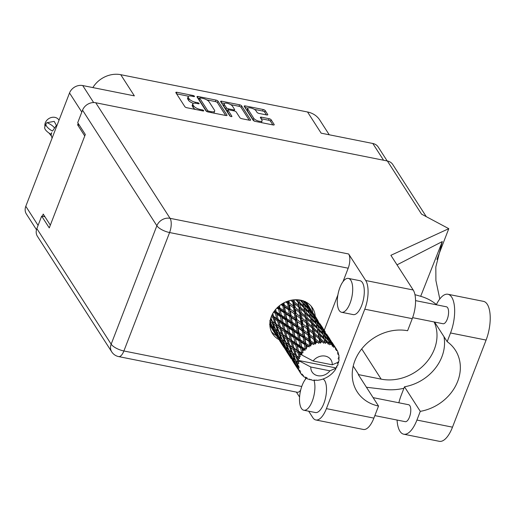 <?xml version="1.0" encoding="UTF-8"?>
<svg xmlns="http://www.w3.org/2000/svg" width="516" height="516" viewBox="0 0 516 516"><rect width="100%" height="100%" fill="white"/><g stroke="black" fill="none" stroke-linecap="round" stroke-linejoin="round"><path stroke-width="0.77" d="M267.533 114.978L267.72 114.481A1.696 0.6 21.1 0 1 267.785 114.791A1.696 0.6 21.1 0 1 266.701 114.952L259.038 113.423A1.696 0.6 21.1 0 1 257.02 112.346L256.039 110.817A4.534 1.613 21.1 0 0 251.595 108.179A4.534 1.613 21.1 0 0 247.745 108.379L247.164 109.882A4.534 1.613 21.1 0 0 247.338 110.708L253.227 119.86A4.534 1.613 21.1 0 0 254.898 121.305M253.227 119.86L253.808 118.358A4.534 1.613 21.1 0 0 259.2 121.234A4.534 1.613 21.1 0 0 262.102 120.802A4.534 1.613 21.1 0 0 261.928 119.976L260.425 117.642A1.696 0.6 21.1 0 1 260.361 117.332A1.696 0.6 21.1 0 1 261.444 117.171L269.113 118.699A1.696 0.6 21.1 0 1 271.126 119.776L274.157 124.491A1.696 0.6 21.1 0 1 274.222 124.795A1.696 0.6 21.1 0 1 273.138 124.962L255.226 121.383A1.696 0.6 21.1 0 1 253.214 120.305L244.268 106.399A1.696 0.6 21.1 0 1 244.203 106.09A1.696 0.6 21.1 0 1 245.287 105.928L263.199 109.508A1.696 0.6 21.1 0 1 265.211 110.579L267.72 114.481M231.168 116.577A1.187 0.419 21.1 0 0 231.929 116.468A1.187 0.419 21.1 0 0 231.884 116.248L228.104 110.379A1.696 0.6 21.1 0 1 228.04 110.069A1.696 0.6 21.1 0 1 229.13 109.908L234.212 110.921A1.696 0.6 21.1 0 1 236.225 111.998L239.856 117.642A1.696 0.6 21.1 0 0 241.869 118.719L249.531 120.247A1.696 0.6 21.1 0 0 250.621 120.086A1.696 0.6 21.1 0 0 250.557 119.776L241.611 105.87A1.696 0.6 21.1 0 0 239.598 104.793L221.686 101.213A1.696 0.6 21.1 0 0 220.603 101.375A1.696 0.6 21.1 0 0 220.667 101.684L229.755 115.829A1.187 0.419 21.1 0 0 231.168 116.577M78.187 123.414L77.626 124.872L84.753 135.947M81.812 112.088L69.525 92.977L25.8 206.284L38.087 225.395M50.336 225.15L43.209 214.069L42.37 216.243M247.745 108.379A4.534 1.613 21.1 0 0 247.919 109.199L253.808 118.358M226.956 115.062L218.01 101.155A1.696 0.6 21.1 0 0 215.991 100.078L198.086 96.505A1.696 0.6 21.1 0 0 196.996 96.666A1.696 0.6 21.1 0 0 197.06 96.969L206.007 110.882A1.696 0.6 21.1 0 0 208.019 111.959L225.931 115.532A1.696 0.6 21.1 0 0 227.021 115.371A1.696 0.6 21.1 0 0 226.956 115.062L226.763 115.558M191.642 96.157L193.732 96.576A1.187 0.419 21.1 0 0 194.493 96.46A1.187 0.419 21.1 0 0 193.036 95.492L176.911 92.274A1.696 0.6 21.1 0 0 175.827 92.435A1.696 0.6 21.1 0 0 175.892 92.745L184.831 106.651A1.696 0.6 21.1 0 0 186.85 107.728L202.975 110.946A1.187 0.419 21.1 0 0 203.736 110.837A1.187 0.419 21.1 0 0 202.278 109.869L200.195 109.45A5.424 1.929 21.1 0 1 193.745 106.006L192.997 104.851A5.424 1.929 21.1 0 1 192.797 103.864A5.424 1.929 21.1 0 1 196.267 103.348L198.357 103.761A1.187 0.419 21.1 0 0 199.112 103.651A1.187 0.419 21.1 0 0 197.66 102.684L195.57 102.265A5.424 1.929 21.1 0 1 189.127 98.82L188.379 97.659A5.424 1.929 21.1 0 1 188.172 96.679A5.424 1.929 21.1 0 1 191.642 96.157M383.575 160.231L372.804 143.48L321.152 133.167L307.536 111.991L120.744 74.685L134.36 95.866L82.715 85.553L93.654 102.561M92.867 87.578A24.188 20.33 -32.7 0 1 120.744 74.685M307.536 111.991A24.188 20.33 -32.7 0 1 319.739 120.002L329.247 134.779M77.626 124.872L79.348 125.214M188.172 96.679L187.592 98.188A5.424 1.929 21.1 0 0 187.798 99.169L188.379 97.659M193.39 103.342A5.424 1.929 21.1 0 1 188.54 100.33L187.798 99.169M192.797 103.864L192.21 105.374A5.424 1.929 21.1 0 0 192.416 106.354L192.997 104.851M195.57 109.469A5.424 1.929 21.1 0 1 193.165 107.515L192.416 106.354M188.604 96.234L176.588 93.835M225.673 115.481L217.43 102.665A1.696 0.6 21.1 0 0 215.411 101.588L206.69 99.846M199.537 98.414L197.763 98.059M200.447 97.917A1.187 0.419 21.1 0 0 199.692 98.034A1.187 0.419 21.1 0 0 199.737 98.246L207.587 110.456A1.187 0.419 21.1 0 0 208.993 111.211L211.199 111.65A5.424 1.929 21.1 0 0 214.669 111.127A5.424 1.929 21.1 0 0 214.463 110.147L209.096 101.8A5.424 1.929 21.1 0 0 202.653 98.356L200.447 97.917M199.692 98.034L199.105 99.536A1.187 0.419 21.1 0 0 199.15 99.756L199.737 98.246M206.671 111.443L199.15 99.756M213.656 113.081A5.424 1.929 21.1 0 0 214.088 112.636L214.669 111.127M221.364 102.774L224.434 103.387M230.665 104.632L239.011 106.296L239.598 104.793M249.273 120.196L241.03 107.373A1.696 0.6 21.1 0 0 239.011 106.296M228.04 110.069L227.459 111.579A1.696 0.6 21.1 0 0 227.524 111.882L230.362 116.294M232.464 106.148A4.534 1.613 21.1 0 0 228.02 103.503A4.534 1.613 21.1 0 0 224.17 103.703A4.534 1.613 21.1 0 0 224.344 104.522L226.414 107.747A1.696 0.6 21.1 0 0 228.433 108.824L233.516 109.844A1.696 0.6 21.1 0 0 234.599 109.682A1.696 0.6 21.1 0 0 234.535 109.373L232.464 106.148M224.17 103.703L223.589 105.206A4.534 1.613 21.1 0 0 223.763 106.032L224.344 104.522M227.937 110.347L227.853 110.334A1.696 0.6 21.1 0 1 225.834 109.257L223.763 106.032M261.29 122.595A4.534 1.613 21.1 0 0 261.522 122.305L262.102 120.802M272.874 124.911L270.545 121.286A1.696 0.6 21.1 0 0 268.526 120.209L261.128 118.732M266.437 114.9L264.631 112.088A1.696 0.6 21.1 0 0 262.618 111.011L254.33 109.36M247.977 108.089L244.965 107.489M372.804 143.48A10.713 9.004 -32.7 0 1 378.209 147.028L387.161 160.947M69.525 92.977A10.713 9.004 -32.7 0 1 82.715 85.553M36.488 229.723L26.374 213.998A10.713 9.004 -32.7 0 1 25.8 206.284M436.31 304.769A26.955 11.017 101.3 0 1 447.914 294.255A26.955 11.017 101.3 0 1 451.706 297.184A26.955 11.017 101.3 0 1 450.533 332.968L447.178 341.669L434.556 322.042M447.914 294.255L483.479 301.357A26.955 11.017 101.3 0 1 487.272 304.285A26.955 11.017 101.3 0 1 486.098 340.07L452.493 427.164A26.955 11.017 101.3 0 1 439.316 441.315L403.751 434.208A26.955 11.017 101.3 0 1 397.075 420.043M306.594 377.989A17.28 7.063 -78.7 0 0 300.067 393.031A17.28 7.063 -78.7 0 0 301.389 408.356A17.28 7.063 -78.7 0 0 303.821 410.226A17.28 7.063 -78.7 0 0 312.806 399.661A17.28 7.063 -78.7 0 0 313.928 380.15M303.821 410.226L315.418 412.548A17.28 7.063 -78.7 0 0 324.919 400.326A17.28 7.063 -78.7 0 0 324.616 380.537A17.28 7.063 -78.7 0 0 323.106 379.015M339.18 310.413A17.28 7.063 -78.7 0 0 341.611 312.29A17.28 7.063 -78.7 0 0 351.112 300.067A17.28 7.063 -78.7 0 0 350.809 280.278A17.28 7.063 -78.7 0 0 348.377 278.401A17.28 7.063 -78.7 0 0 338.877 290.624A17.28 7.063 -78.7 0 0 339.18 310.413M341.611 312.29L353.208 314.605A17.28 7.063 -78.7 0 0 362.709 302.382A17.28 7.063 -78.7 0 0 362.406 282.594A17.28 7.063 -78.7 0 0 359.975 280.717L348.377 278.401M315.224 316.192A23.755 19.969 147.3 0 0 312.541 308.026A23.755 19.969 147.3 0 0 300.557 300.157A23.755 19.969 147.3 0 0 275.447 309.645A23.755 19.969 147.3 0 0 272.577 333.729A23.755 19.969 147.3 0 0 279.008 339.618M276.363 335.619A23.755 19.969 -32.7 0 1 271.448 331.672M415.554 300.628L446.424 306.794A8.637 3.535 101.3 0 1 447.636 307.73A8.637 3.535 101.3 0 1 447.791 317.624A8.637 3.535 101.3 0 1 443.038 323.738L412.626 317.663M373.113 397.636L408.633 404.731A8.637 3.535 101.3 0 1 409.846 405.666A8.637 3.535 101.3 0 1 409.994 415.561A8.637 3.535 101.3 0 1 405.247 421.675L374.848 415.606M364.78 309.187A21.601 8.83 -78.7 0 0 365.715 280.517L348.655 253.988A10.713 4.38 101.3 0 1 348.19 268.21L169.59 232.542L123.892 350.977A10.713 3.806 21.1 0 1 111.166 344.178A10.713 9.004 147.3 0 0 111.746 351.886L37.423 236.322A10.713 9.004 -32.7 0 1 36.849 228.607L111.166 344.178L156.864 225.75L82.547 110.179A10.713 9.004 -32.7 0 1 95.737 102.755L387.374 160.992L421.546 214.127L448.785 228.672L390.883 255.31L413.187 289.992A21.601 8.83 101.3 0 1 412.252 318.669L364.78 309.187L326.409 408.633A21.601 8.83 -78.7 0 1 315.85 419.972A21.601 8.83 -78.7 0 1 312.812 417.631L308.678 411.2M299.577 397.056L296.384 392.089M348.19 268.21L343.005 281.646M337.89 294.907L324.254 330.246M305.827 378.002L305.214 379.589M300.667 390.141A10.713 4.38 101.3 0 1 297.255 392.263L118.654 356.595A10.713 4.38 -78.7 0 0 123.892 350.977L301.744 386.49M412.252 318.669L407.601 330.724A43.196 36.307 147.3 0 0 362.245 348.261A43.196 36.307 147.3 0 0 357.195 391.85A43.196 36.307 147.3 0 0 378.531 406.06L373.881 418.115A21.601 8.83 101.3 0 1 363.322 429.454L315.85 419.972M439.793 298.977L435.904 280.523L435.82 266.959L442.296 241.572L397.017 264.843M448.785 228.672L436.91 259.445M434.137 321.958A43.196 36.307 -32.7 0 1 425.126 363.825A43.196 36.307 -32.7 0 1 381.169 379.144L358.743 374.668A43.196 36.307 -32.7 0 1 358.278 374.571L378.531 406.06M44.937 216.759L41.673 216.107L36.849 228.607M82.547 110.179L77.722 122.685L85.314 134.495L49.265 227.911L41.673 216.107M387.374 160.992A10.713 9.004 -32.7 0 1 392.779 164.54L426.3 216.668M311.142 306.149A23.755 19.969 -32.7 0 1 312.696 312.257M366.437 387.252L384.743 389.438A53.561 45.021 147.3 0 0 403.925 388.264M436.413 304.55A53.561 45.021 147.3 0 0 420.682 296.307L414.954 294.675M420.682 296.307L442.296 241.572M398.855 402.777A26.955 11.017 101.3 0 1 401.132 395.495L404.492 386.794L420.288 411.355L416.928 420.056A26.955 11.017 101.3 0 1 403.751 434.208M420.288 411.355A43.196 36.307 147.3 0 0 455.376 350.216A43.196 36.307 147.3 0 0 447.178 341.669M404.492 386.794A43.196 36.307 147.3 0 0 443.953 336.658M44.989 126.472A7.772 6.534 -32.7 0 1 45.331 122.75A7.772 6.534 -32.7 0 1 51.787 117.396A7.772 6.534 -32.7 0 1 58.83 119.938L59.011 120.215M52.206 130.941A13.906 4.941 -158.9 0 1 46.053 123.711A13.906 4.941 -158.9 0 1 46.917 122.711L54.186 121.37L56.386 125.394L52.535 131.006A10.713 3.806 -158.9 0 1 52.529 131.006M46.053 123.711L44.776 127.026A13.906 4.941 21.1 0 0 50.929 134.257L52.077 138.185M47.24 122.776A10.713 3.806 -158.9 0 1 54.528 128.149M51.129 135.708L48.988 133.038M50.929 134.257L51.723 132.689L51.252 134.321M335.793 367.889L335.884 368.237L329.918 370.83A11.229 9.443 147.3 0 1 317.74 375.7A11.229 9.443 147.3 0 1 310.793 367.011L298.235 360.387L335.793 367.889L336.645 367.566A21.601 18.157 147.3 0 0 336.845 367.186L336.451 366.25L337.529 365.734A21.601 18.157 147.3 0 0 337.812 365.044A21.601 18.157 147.3 0 0 338.064 364.348L337.516 363.509L338.515 362.851A21.601 18.157 147.3 0 0 338.619 362.451L338.399 361.871M272.067 314.857L272.3 315.566L271.868 315.276M292.52 299.996L292.566 300.318L292.23 300.041M297.551 299.77L297.668 300.383L296.99 299.744M302.073 300.518L302.389 301.647L301.144 300.286M305.291 301.454L306.433 304.027L304.259 301.267M306.227 302.195L309.548 307.375L306.046 302.099M271.919 328.621L272.409 329.35M269.894 325.557L270.313 326.209M270.184 323.429L269.616 324.429L272.558 329.505L269.894 325.519M269.92 322.513L271.184 325.119L269.849 323.764M270.539 318.972L271.1 320.372L270.339 319.778L272.977 321.984L273.216 323.667L275.815 325.628L277.885 330.924L275.434 328.944L273.216 323.667M271.274 316.695L273.087 317.959L274.931 323.235L272.261 321.268L270.906 317.727M273.087 317.959L274.131 317.366L271.706 315.637M273.557 312.206L275.318 313.335L276.757 318.514L273.661 316.476L274.131 317.366L272.3 315.566M269.707 320.791L272.087 322.771L274.37 328.047L272.145 326.041L270.029 321.507M272.087 322.771L272.977 321.984L271.1 320.372M275.815 325.628L276.795 324.938L272.261 321.268M279.872 328.505L281.717 333.781L279.046 331.814L277.047 326.525L279.872 328.505L280.917 327.918L274.931 323.235M275.46 330.433L277.976 335.671L275.97 333.6L273.306 328.415L275.46 330.433L276.254 329.556L276.492 331.337L278.872 333.323L281.156 338.593L278.93 336.593L276.492 331.337M273.306 328.415L273.067 326.538L272.377 327.479L275.112 332.652L273.325 330.504L270.442 325.39L272.377 327.479M278.872 333.323L279.762 332.53L276.466 329.795M275.389 328.853L274.37 328.047M282.6 336.18L284.664 341.469L282.22 339.496L280.001 334.213L282.6 336.18L283.581 335.484L277.885 330.924M279.162 338.032L281.891 343.198L280.111 341.057L277.227 335.942L279.162 338.032L279.853 337.09L280.091 338.96L282.246 340.979L284.755 346.217L282.755 344.153L280.091 338.96M277.227 335.942L277.086 334.774M282.246 340.979L283.039 340.108L283.278 341.889L285.651 343.869L287.941 349.145L285.716 347.139L283.278 341.889M278.775 336.264L277.976 335.671M282.175 339.399L281.156 338.593M304.846 377.106L305.427 377.802L305.749 377.248L304.214 376.996A21.601 18.157 147.3 0 1 303.156 376.151L303.395 375.364L302.118 375.158A21.601 18.157 147.3 0 1 301.86 374.88L302.434 374.332L300.951 373.778A21.601 18.157 147.3 0 1 300.312 372.868A21.601 18.157 147.3 0 1 300.196 372.675L300.751 371.881L299.499 371.436L295.036 364.451L299.332 371.094L300.138 370.611L298.783 369.772L297.577 367.585L298.383 368.482L299.241 367.747L296.319 365.251L293.662 360.058L295.81 362.077L298.009 366.683L299.016 366.328L297.861 365.225L296.842 362.987L297.835 363.832L298.957 363.225L295.784 360.594L293.572 355.318L296.171 357.278L297.977 361.929L299.132 361.742L297.403 358.168L298.583 359.013A21.601 18.157 147.3 0 0 298.235 360.387A21.601 18.157 147.3 0 0 298.229 360.42M305.427 377.802A21.601 18.157 147.3 0 0 305.762 378.002L307.001 377.983L307.078 378.68A21.601 18.157 147.3 0 0 308.375 379.221L309.884 379.183L309.819 379.686A21.601 18.157 147.3 0 0 310.213 379.789L311.341 379.57L311.722 380.111A21.601 18.157 147.3 0 0 313.173 380.311L314.573 380.008L314.754 380.402A21.601 18.157 147.3 0 0 315.179 380.408L316.147 380.028L316.785 380.357A21.601 18.157 147.3 0 0 318.301 380.195L319.92 379.918A21.601 18.157 147.3 0 0 320.352 379.821L321.958 379.395A21.601 18.157 147.3 0 0 323.442 378.892L324.996 378.247A21.601 18.157 147.3 0 0 325.403 378.06L326.912 377.286A21.601 18.157 147.3 0 0 328.273 376.474L329.666 375.513A21.601 18.157 147.3 0 0 330.027 375.242L331.33 374.171A21.601 18.157 147.3 0 0 332.485 373.094L333.633 371.875A21.601 18.157 147.3 0 0 333.923 371.539L334.948 370.236A21.601 18.157 147.3 0 0 335.819 368.966L335.884 368.237M297.977 361.929A21.601 18.157 147.3 0 0 297.932 362.329M297.835 363.832A21.601 18.157 147.3 0 0 297.861 365.225M298.009 366.683A21.601 18.157 147.3 0 0 298.074 367.07M298.383 368.482A21.601 18.157 147.3 0 0 298.783 369.772M299.332 371.094A21.601 18.157 147.3 0 0 299.499 371.436M283.181 345.527L286.128 350.603L281.465 343.346L283.181 345.527L283.748 344.527M286.89 351.596L284.013 346.494L285.948 348.577L288.676 353.75L286.89 351.596M281.465 343.346L281.368 342.585M283.871 345.327L284.013 346.494M285.948 348.577L286.632 347.636L286.87 349.506L289.031 351.531L291.54 356.762L289.541 354.705L286.87 349.506M282.458 343.585L281.891 343.198M285.554 346.81L284.755 346.217M285.974 350.39L290.669 357.852M291.34 358.904L288.244 353.899L291.34 358.904M287.515 352.886L287.657 352.544M288.147 353.137L288.244 353.899M289.966 356.079L290.534 355.079M289.244 354.137L288.676 353.75M292.275 360.271L292.765 361M292.759 360.942L297.461 368.411M294.301 363.432L294.442 363.096M299.061 370.823L299.544 371.546M301.138 373.848L301.86 374.88M302.679 375.042L303.156 376.151M276.195 324.125L274.415 318.862L277.447 320.875L279.085 326.118L276.195 324.125L277.047 326.525M273.661 316.476L272.758 313.535M275.318 313.335L276.447 312.986L274.086 311.419M276.866 308.071L278.646 309.2L279.724 314.18L276.254 311.98L276.447 312.986L274.712 311M277.447 320.875L278.543 320.404L274.131 317.366L274.415 318.862M278.201 319.449L276.834 314.302L280.246 316.463L281.497 321.552L278.201 319.449L278.543 320.404L276.757 318.514M284.232 331.427L285.87 336.664L282.981 334.678L281.201 329.408L284.232 331.427L285.329 330.956L279.085 326.118M279.046 331.814L279.762 332.53L280.001 334.213M286.651 339.051L288.502 344.333L285.825 342.36L283.839 337.077L286.651 339.051L287.696 338.464L281.717 333.781M285.651 343.869L286.548 343.075L283.252 340.347M289.386 346.733L291.45 352.015L289.005 350.048L286.786 344.765L289.386 346.733L290.366 346.036L284.664 341.469M289.031 351.531L289.824 350.661L290.057 352.441L292.437 354.415L294.726 359.697L292.501 357.685L290.057 352.441M288.96 349.951L287.941 349.145M293.675 362.148L290.798 357.04L292.727 359.13L295.462 364.296L293.675 362.148M290.656 355.879L290.798 357.04M292.727 359.13L293.417 358.181L293.662 360.058M292.34 357.356L291.54 356.762M294.933 363.69L295.036 364.451M296.752 366.624L297.319 365.625M296.023 364.689L295.462 364.296M299.532 371.443L300.312 372.868M280.446 327.028L278.872 321.803L282.104 323.887L283.536 329.06L280.446 327.028L281.201 329.408M276.254 311.98L275.634 309.419M278.646 309.2L279.788 309.116L277.402 307.536M281.007 304.582L282.852 305.814L283.652 310.509L279.878 308.052L279.788 309.116L278.189 306.968M280.246 316.463L281.394 316.244L276.447 312.986L276.834 314.302M281.336 315.199L280.311 310.264L284.045 312.67L284.974 317.521L281.336 315.199L281.394 316.244L279.724 314.18M282.104 323.887L283.232 323.538L278.543 320.404L278.872 321.803M283.032 322.532L281.839 317.469L285.432 319.752L286.503 324.725L283.032 322.532L283.232 323.538L281.497 321.552M288.889 334.433L290.321 339.612L287.225 337.574L285.658 332.356L288.889 334.433L290.018 334.084L285.329 330.956L283.536 329.06M282.981 334.678L283.839 337.077M291.018 341.979L292.649 347.21L289.766 345.23L287.986 339.96L291.018 341.979L292.114 341.508L285.87 336.664M285.825 342.36L286.548 343.075L286.786 344.765M293.436 349.603L295.287 354.879L292.611 352.912L290.618 347.623L293.436 349.603L294.481 349.016L288.502 344.333M292.437 354.415L293.327 353.628L290.005 350.874M296.171 357.278L297.145 356.582L291.45 352.015M295.81 362.077L296.61 361.206L296.842 362.987M295.745 360.503L294.726 359.697M297.435 366.425L297.577 367.585M284.987 329.995L283.613 324.848L287.031 327.015L288.283 332.104L284.987 329.995L285.658 332.356M279.878 308.052L279.44 305.743M282.852 305.814L283.935 305.994L281.459 304.272M285.716 301.963L287.676 303.389L288.296 307.73L284.303 304.943L283.935 305.994L282.51 303.718M284.045 312.67L285.167 312.722L279.788 309.116L280.311 310.264M285.393 311.658L284.632 307.014L288.592 309.742L289.295 314.27L285.393 311.658L285.167 312.722L283.652 310.509M285.432 319.752L286.574 319.668L281.394 316.244L281.839 317.469M286.657 318.604L285.774 313.799L289.637 316.366L290.437 321.055L286.657 318.604L286.574 319.668L284.974 317.521M287.031 327.015L288.18 326.796L283.232 323.538L283.613 324.848M288.122 325.751L287.09 320.81L290.83 323.222L291.759 328.073L288.122 325.751L288.18 326.796L286.503 324.725M293.817 337.567L295.062 342.65L291.772 340.547L290.398 335.394L293.817 337.567L294.965 337.348L290.018 334.084L288.283 332.104M287.225 337.574L287.986 339.96M295.674 344.985L297.106 350.164L294.01 348.126L292.443 342.901L295.674 344.985L296.797 344.636L292.114 341.508L290.321 339.612M289.766 345.23L290.618 347.623M297.803 352.525L299.228 357.13A21.601 18.157 147.3 0 0 299.08 357.523L296.545 355.776L294.771 350.512L297.803 352.525L298.893 352.054L292.649 347.21M292.611 352.912L293.327 353.628L293.572 355.318M298.583 359.013L299.603 358.381L295.287 354.879M298.957 363.225L296.81 361.432M289.818 333.078L288.625 328.021L292.211 330.298L293.294 335.277L289.818 333.078L290.398 335.394M284.303 304.943L283.974 302.795M287.676 303.389L288.637 303.821L286.006 301.834M290.682 300.338L292.817 302.066L293.365 306.014L289.263 302.847L288.637 303.821L287.406 301.454M288.592 309.742L289.624 310.051L283.935 305.994L284.632 307.014M290.127 309.032L289.528 304.75L293.617 307.852L294.191 312.006L290.127 309.032L289.624 310.051L288.296 307.73M289.637 316.366L290.721 316.547L285.167 312.722L285.774 313.799M291.089 315.495L290.418 311.019L294.462 313.934L295.081 318.275L291.089 315.495L290.721 316.547L289.295 314.27M290.83 323.222L291.953 323.274L286.574 319.668L287.09 320.81M292.179 322.203L291.411 317.559L295.378 320.294L296.081 324.822L292.179 322.203L291.953 323.274L290.437 321.055M292.211 330.298L293.352 330.214L288.18 326.796L288.625 328.021M293.443 329.15L292.559 324.351L296.416 326.912L297.222 331.607L293.443 329.15L293.352 330.214L291.759 328.073M298.996 340.85L300.073 345.83L296.603 343.624L295.41 338.573L298.996 340.85L300.138 340.76L294.965 337.348L293.294 335.277M291.772 340.547L292.443 342.901M300.602 348.113L301.692 352.583A21.601 18.157 147.3 0 0 301.441 352.944L298.558 351.093L297.184 345.946L300.602 348.113L301.744 347.894L296.797 344.636L295.062 342.65M294.01 348.126L294.771 350.512M300.583 354.331A21.601 18.157 147.3 0 0 300.564 354.363A21.601 18.157 147.3 0 0 299.873 355.666L299.222 353.447L300.583 354.331L302.054 354.17L298.893 352.054L297.106 350.164M296.545 355.776L297.403 358.168M299.603 358.381L299.08 357.523M294.907 336.303L293.875 331.362L297.616 333.775L298.538 338.619L294.907 336.303L295.41 338.573M289.263 302.847L288.973 300.776M292.488 301.802L290.727 300.325M292.817 302.066L293.591 302.731L292.566 300.318M293.617 307.852L289.528 304.75M295.229 307.497L294.688 303.621L298.79 307.123L299.351 310.871L295.229 307.497L294.488 308.407L293.365 306.014M294.462 313.934L290.418 311.019M296.049 313.399L295.481 309.31L299.603 312.619L300.151 316.56L296.049 313.399L295.423 314.373L294.191 312.006M295.378 320.294L296.41 320.604L290.721 316.547L291.411 317.559M296.913 319.585L296.307 315.295L300.402 318.404L300.976 322.558L296.913 319.585L296.41 320.604L295.081 318.275M296.416 326.912L297.5 327.092L291.953 323.274L292.559 324.351M297.874 326.041L297.203 321.571L301.241 324.48L301.866 328.827L297.874 326.041L297.5 327.092L296.081 324.822M297.616 333.775L298.738 333.826L293.352 330.214L293.875 331.362M298.97 332.755L298.196 328.111L302.163 330.846L302.86 335.368L298.97 332.755L298.738 333.826L297.222 331.607M304.395 344.32L305.208 348.577A21.601 18.157 147.3 0 0 304.879 348.88L301.692 346.849L300.66 341.915L304.395 344.32L305.517 344.372L300.138 340.76L298.538 338.619M296.603 343.624L297.184 345.946M303.705 350.08A21.601 18.157 147.3 0 0 302.686 351.261L302.189 349.119L303.705 350.08L305.24 350.196L301.744 347.894L300.073 345.83M299.228 357.13L300.293 356.588L299.873 355.666M338.122 361.858L338.619 362.451M298.558 351.093L299.222 353.447M302.054 354.17L301.441 352.944M300.228 339.696L299.338 334.903L303.202 337.458L304.008 342.16L300.228 339.696L300.66 341.915M295.552 299.738L297.945 301.944L298.538 305.478L294.436 301.899L294.12 299.809M301.692 352.583L302.969 352.828L302.686 351.261M300.564 354.363L313.115 360.987L332.246 364.806A11.229 9.443 147.3 0 0 325.299 356.111A11.229 9.443 147.3 0 0 313.115 360.987M332.246 364.806L338.206 362.213L338.915 360.942A21.601 18.157 147.3 0 0 339.077 359.536L338.554 359.104L339.077 359.536M336.509 349.287A21.601 18.157 147.3 0 0 336.29 348.977L332.02 342.314L336.509 349.287L336.322 350.596L337.245 350.512A21.601 18.157 147.3 0 1 337.825 351.712L337.619 353.279L338.335 353.054A21.601 18.157 147.3 0 1 338.444 353.421L338.045 354.634L338.799 354.821A21.601 18.157 147.3 0 1 339.012 356.169L338.522 357.64L339.122 357.64A21.601 18.157 147.3 0 1 339.128 358.04L338.554 359.104M335.419 347.849A21.601 18.157 147.3 0 0 334.503 346.868L333.981 345.804L335.419 347.849L335.529 349.435L336.29 348.977M333.439 345.907A21.601 18.157 147.3 0 0 333.136 345.668L329.937 341.663L328.905 338.973L332.42 343.65L333.439 345.907L333.491 347.255L334.503 346.868M331.949 344.823A21.601 18.157 147.3 0 0 330.762 344.127L330.375 342.921L331.949 344.823L332.381 346.359L333.136 345.668M329.427 343.482A21.601 18.157 147.3 0 0 329.06 343.333L325.628 339.651L324.861 336.593L328.673 340.915L329.737 344.811L330.762 344.127M327.634 342.824A21.601 18.157 147.3 0 0 326.247 342.456L325.957 341.082L328.376 344.243L329.06 343.333M324.725 342.173A21.601 18.157 147.3 0 0 324.312 342.114L320.739 338.793L320.139 335.329L324.151 339.257L325.293 343.417L326.247 342.456M322.745 341.985A21.601 18.157 147.3 0 0 321.249 341.966L321.004 340.418L323.764 343.211L324.312 342.114M319.636 342.056A21.601 18.157 147.3 0 0 319.204 342.102L315.586 339.147L315.037 335.265L319.146 338.773L319.636 342.056L320.43 343.166L321.249 341.966M317.585 342.347A21.601 18.157 147.3 0 0 316.069 342.676L315.837 340.953L318.836 343.333L319.204 342.102M314.47 343.14A21.601 18.157 147.3 0 0 314.05 343.288L310.477 340.683L309.877 336.4L313.967 339.502L314.47 343.14L315.47 344.075L316.069 342.676M312.483 343.888A21.601 18.157 147.3 0 0 311.045 344.553L310.767 342.669L313.902 344.604L314.05 343.288M309.561 345.365A21.601 18.157 147.3 0 0 309.174 345.591L305.749 343.301L304.982 338.664L308.949 341.392L309.561 345.365L310.709 346.081L311.045 344.553M307.755 346.526A21.601 18.157 147.3 0 0 306.491 347.474L306.123 345.449L309.271 346.939L309.174 345.591M305.208 348.577L306.452 349.061L306.491 347.474M305.24 350.196L304.879 348.88M297.945 301.944L298.487 302.795L297.668 300.383M294.436 301.899L293.591 302.731L294.688 303.621M298.79 307.123L299.454 307.891L298.538 305.478M299.254 312.335L295.481 309.31M299.603 312.619L300.377 313.283L299.351 310.871M300.402 318.404L296.307 315.295M302.015 318.05L301.467 314.167L305.575 317.675L306.136 321.423L302.015 318.05L301.273 318.959L300.151 316.56M301.241 324.48L297.203 321.571M302.827 323.945L302.266 319.862L306.381 323.164L306.936 327.112L302.827 323.945L302.202 324.919L300.976 322.558M302.163 330.846L303.195 331.156L297.5 327.092L298.196 328.111M303.698 330.137L303.092 325.848L307.188 328.956L307.755 333.104L303.698 330.137L303.195 331.156L301.866 328.827M303.202 337.458L304.285 337.638L298.738 333.826L299.338 334.903M304.659 336.593L303.982 332.123L308.026 335.032L308.652 339.38L304.659 336.593L304.285 337.638L302.86 335.368M309.271 346.939L305.517 344.372L304.008 342.16M301.692 346.849L302.189 349.119M301.221 312.451L300.654 308.768L304.73 312.496L305.317 316.024L301.221 312.451L300.377 313.283L301.467 314.167M300.389 307.149L299.79 303.685L303.801 307.607L304.453 310.935L300.389 307.149L299.454 307.891L300.654 308.768M299.938 300.048L302.75 303.021L303.485 306.149L299.499 302.157L299.041 299.912M302.744 303.021L302.389 301.647M302.75 303.021L303.015 304.008L304.511 304.943L308.316 309.265L309.174 312.199L305.279 308L304.511 304.943M299.499 302.157L298.487 302.795L299.79 303.685M303.801 307.607L303.485 306.149M304.73 312.496L305.272 313.347L304.453 310.935M305.575 317.675L306.24 318.443L305.317 316.024M306.001 322.855L302.266 319.862M306.381 323.164L307.155 323.829L306.136 321.423M307.188 328.956L303.092 325.848M308.8 328.602L308.252 324.712L312.367 328.228L312.915 331.969L308.8 328.602L308.058 329.511L306.936 327.112M308.026 335.032L303.195 331.156L303.982 332.123M309.613 334.497L309.052 330.408L313.167 333.71L313.722 337.664L309.613 334.497L308.987 335.471L307.755 333.104M308.949 341.392L309.981 341.702L304.285 337.638L304.982 338.664M310.477 340.683L309.981 341.702L308.652 339.38M305.749 343.301L305.517 344.372L306.123 345.449M308 322.997L307.439 319.32L311.516 323.042L312.103 326.576L308 322.997L307.155 323.829L308.252 324.712M307.175 317.701L306.569 314.231L310.587 318.159L311.238 321.487L307.175 317.701L306.24 318.443L307.439 319.32M306.285 312.702L305.601 309.439L309.536 313.573L310.271 316.695L306.285 312.702L305.272 313.347L306.569 314.231M304.13 303.595L303.234 300.725L306.917 305.233L307.904 307.981L304.13 303.595L303.015 304.008L304.208 308.536L305.601 309.439M306.588 304.821L306.433 304.027M308.149 309.071L307.904 307.981M305.279 308L304.208 308.536L308.058 329.511L309.052 330.408M310.916 314.147L310.019 311.277L313.702 315.786L314.689 318.527L310.916 314.147L309.8 314.56L309.174 312.199M310.587 318.159L310.271 316.695M311.516 323.042L312.051 323.893L311.238 321.487M312.367 328.228L313.025 328.995L312.103 326.576M312.831 333.439L308.058 329.511L308.987 335.471L309.877 336.4M313.167 333.71L313.941 334.381L312.915 331.969M313.967 339.502L308.987 335.471L309.981 341.702L310.767 342.669M315.586 339.147L314.844 340.057L313.722 337.664M313.902 344.604L309.981 341.702L310.709 346.081M314.786 333.542L314.225 329.872L318.295 333.588L318.888 337.129L314.786 333.542L313.941 334.381L315.037 335.265M313.96 328.247L313.354 324.777L317.372 328.711L318.017 332.033L313.96 328.247L313.025 328.995L314.225 329.872M313.064 323.248L312.393 319.991L316.314 324.119L317.056 327.247L313.064 323.248L312.051 323.893L313.354 324.777M312.064 318.553L311.29 315.489L315.102 319.817L315.96 322.752L312.064 318.553L310.993 319.082L312.393 319.991M309.587 310.013L308.555 307.323L312.07 311.999L313.218 314.579L309.587 310.013L308.445 310.297L310.019 311.277M308.046 306.136L306.846 303.608L311.509 310.864L308.046 306.136L306.897 306.291M306.265 302.499L305.775 302.511M306.046 303.118L306.846 303.608M311.593 311.348L311.509 310.864M307.439 306.646L308.555 307.323M313.373 315.373L313.218 314.579M314.934 319.617L314.689 318.527M318.836 343.333L314.844 340.057L312.051 323.893L309.8 314.56L311.29 315.489M317.695 324.693L316.805 321.829L320.481 326.331L321.474 329.079L317.695 324.693L316.585 325.106L315.96 322.752M317.372 328.711L317.056 327.247M318.295 333.588L318.836 334.439L318.017 332.033M319.146 338.773L319.804 339.541L318.888 337.129M315.47 344.075L314.844 340.057L315.837 340.953M319.849 333.8L319.172 330.537L323.1 334.671L323.842 337.793L319.849 333.8L318.836 334.439L320.139 335.329M318.849 329.105L318.075 326.041L321.887 330.369L322.739 333.291L318.849 329.105L317.779 329.634L319.172 330.537M316.373 320.565L315.334 317.869L318.856 322.552L320.004 325.125L316.373 320.565L315.231 320.849L316.805 321.829M314.831 316.689L313.631 314.16L318.295 321.416L314.831 316.689L313.683 316.843L315.334 317.869M313.044 313.044L316.334 317.927L313.044 313.044L312.561 313.051M311.29 310.432L310.051 308.239M312.831 313.663L313.631 314.16M318.372 321.894L318.295 321.416M320.152 325.918L320.004 325.125M321.72 330.169L321.474 329.079M320.739 338.793L319.804 339.541L316.585 325.106L318.075 326.041M323.093 334.665L322.739 333.291M323.1 334.671L323.371 335.652L324.861 336.593M324.151 339.257L323.842 337.793M320.43 343.166L319.804 339.541L321.004 340.418M324.48 335.245L323.59 332.375L327.267 336.883L328.26 339.631L324.48 335.245L323.371 335.652L324.558 340.179L325.957 341.082M323.158 331.117L322.119 328.421L325.641 333.104L326.783 335.671L323.158 331.117L322.016 331.401L323.59 332.375M321.61 327.234L320.417 324.712L325.08 331.969L321.61 327.234L320.468 327.389L322.119 328.421M319.83 323.596L323.119 328.473L319.83 323.596L319.346 323.603M318.069 320.978L316.837 318.791M319.617 324.216L320.417 324.712M325.164 332.446L325.08 331.969M326.938 336.464L326.783 335.671M328.505 340.721L328.26 339.631M325.628 339.651L324.558 340.179L325.293 343.417M328.395 337.787L327.202 335.258L331.865 342.514L328.395 337.787L327.254 337.935L328.905 338.973M326.615 334.149L329.898 339.018L326.615 334.149L326.131 334.155M325.222 331.756L323.629 329.35M324.854 331.524L325.235 331.762M326.402 334.768L327.202 335.258M331.943 342.998L331.865 342.514M329.937 341.663L328.802 341.94L330.375 342.921M331.64 342.076L330.408 339.889M333.401 344.694L332.91 344.701M333.181 345.314L333.981 345.804M337.245 350.512L336.477 349.513M338.335 353.054L337.78 352.06M338.799 354.821L337.928 353.95M339.122 357.64L338.78 356.885M336.845 367.186L336.555 366.199M310.793 367.011L329.918 370.83M314.36 380.053L314.754 380.402M278.711 339.18L279.195 339.896M272.403 329.292L277.111 336.761M273.944 331.788L274.086 331.453M309.348 379.195L309.819 379.686M285.496 349.732L285.98 350.448M279.188 339.844L283.89 347.307M277.769 337.799L274.68 332.801L277.769 337.799M271.184 325.119L271.99 325.712M270.3 324.229L270.442 325.39M275.112 332.652L275.673 333.039M274.583 332.04L274.68 332.801M276.963 333.975L276.395 334.974M280.872 342.005L280.73 342.34M306.73 377.415L307.078 378.68M306.452 349.061L297.842 299.79M302.969 352.828L298.738 333.826L293.12 299.912M297.655 347.758L293.352 330.214L288.199 301.015M290.869 337.219L286.574 319.668L283.432 303.085M284.077 326.628L279.137 305.988M277.292 316.082L275.55 309.523M231.749 116.597L231.884 116.248M188.54 100.33L189.127 98.82M195.216 103.194L195.57 102.265M197.318 103.555L197.66 102.684M193.165 107.515L193.745 106.006M199.853 110.327L200.195 109.45M201.943 110.74L202.278 109.869M176.414 93.557L176.911 92.274M192.7 96.369L193.036 95.492M217.43 102.665L218.01 101.155M197.589 97.788L198.086 96.505M215.411 101.588L215.991 100.078M207.116 111.669L207.587 110.456M208.657 112.082L208.993 111.211M210.857 112.527L211.199 111.65M221.19 102.503L221.686 101.213M241.03 107.373L241.611 105.87M250.363 120.267L250.557 119.776M227.524 111.882L228.104 110.379M225.834 109.257L226.414 107.747M227.853 110.334L228.433 108.824M233.18 110.714L233.516 109.844M247.338 110.708L247.919 109.199M260.948 118.454L261.444 117.171M268.526 120.209L269.113 118.699M270.545 121.286L271.126 119.776M273.97 124.982L274.157 124.491M244.79 107.212L245.287 105.928M262.618 111.011L263.199 109.508M264.631 112.088L265.211 110.579M365.715 280.517L413.187 289.992M95.737 102.755L170.061 218.32L348.655 253.988M326.409 408.633L373.881 418.115M353.221 366.083L358.743 374.668M361.722 348.906L381.169 379.144M169.59 232.542A10.713 4.38 -78.7 0 0 170.061 218.32A10.713 9.004 -32.7 0 0 156.864 225.75A10.713 3.806 21.1 0 0 169.59 232.542M416.928 420.056L452.493 427.164M450.533 332.968L486.098 340.07M234.129 110.908L234.599 109.682M111.746 351.886A10.713 10.713 0 0 0 118.654 356.595M286.419 351.254L289.76 356.453M293.198 361.8L296.545 367.005M272.848 330.15L276.195 335.361M279.633 340.702L282.974 345.907M338.864 359.355L338.064 358.685M323.461 335.974L323.248 335.219M316.669 325.403L316.476 324.706M309.884 314.857L309.69 314.154M303.111 304.33L302.898 303.576"/></g></svg>

